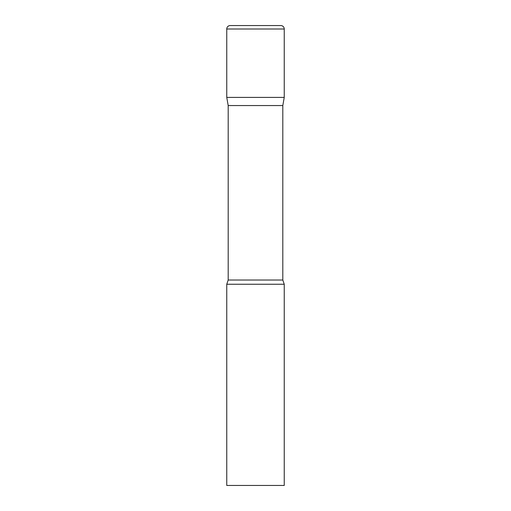 <?xml version="1.0" encoding="UTF-8"?>
<svg xmlns="http://www.w3.org/2000/svg" width="511" height="511" viewBox="0 0 511 511"><rect width="100%" height="100%" fill="white"/><g stroke="black" fill="none" stroke-linecap="round" stroke-linejoin="round"><path stroke-width="0.77" d="M282.807 105.56L282.807 280.028L228.193 280.028L228.193 105.56L282.807 105.56L284.244 97.409L226.756 97.409L284.244 97.409L284.244 28.999A3.449 3.449 0 0 0 280.795 25.55L230.206 25.55L280.795 25.55M228.193 105.56L226.756 97.409L226.756 28.999A3.449 3.449 0 0 1 230.206 25.55M255.5 284.244L226.756 284.244L226.756 485.45L284.244 485.45L284.244 284.244L255.5 284.244M226.756 28.999L284.244 28.999M228.193 280.028L226.756 284.244M282.807 280.028L284.244 284.244"/></g></svg>
